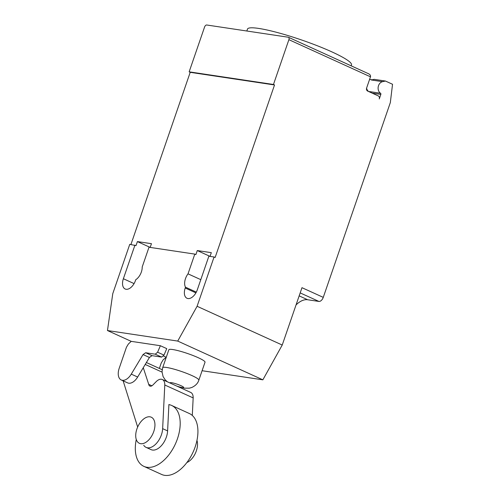 <?xml version="1.0" encoding="UTF-8"?>
<svg xmlns="http://www.w3.org/2000/svg" width="500" height="500" viewBox="0 0 500 500"><rect width="100%" height="100%" fill="white"/><g stroke="black" fill="none" stroke-linecap="round" stroke-linejoin="round"><path stroke-width="0.75" d="M153.763 431.519A14.344 8.312 -65.5 0 0 151.275 417.2A14.344 8.312 -65.5 0 0 136.9 428.988A14.344 8.312 -65.5 0 0 139.388 443.312A14.344 8.312 -65.5 0 0 153.763 431.519M196.956 440.419A14.344 8.312 114.5 0 1 196.331 450.9A14.344 8.312 114.5 0 1 186.9 462.519M159.362 368.431L161.206 363.062L163.15 359.831L166.281 357.225M131.225 341.356L160.369 345.725L157.6 352.206L155.25 354.194L145.662 352.756L143.038 354.569L131.269 374.125A11.775 6.819 114.5 0 1 121.25 379.981A11.775 6.819 114.5 0 1 119.388 367.744L126.444 347.238L128.381 344.006L131.225 341.356L107.463 330.538L112.775 293.637L129.75 244.35L136.012 245.613L137.4 241.581L151.456 243.688L150.175 247.413L137.4 241.581M121.25 379.981L127.638 382.887A11.775 6.819 -65.5 0 0 137.656 377.031L149.425 357.475L152.044 355.662L161.637 357.1L163.981 355.112L166.756 348.631L160.369 345.725M163.981 355.112L157.6 352.206M161.637 357.1L155.25 354.194M152.044 355.662L145.662 352.756M149.425 357.475L143.038 354.569M136.275 439.469A33.469 19.387 -65.5 0 0 143.881 466.369A33.469 19.387 -65.5 0 0 177.425 438.856A33.469 19.387 -65.5 0 0 171.619 405.444A33.469 19.387 -65.5 0 0 168.9 404.6M171.619 405.444L189.35 413.519A33.469 19.387 114.5 0 1 195.156 446.931A33.469 19.387 114.5 0 1 161.612 474.444L143.881 466.369M192.3 415.462L193.162 397.912L164.781 384.994L162.644 428.65A15.269 8.844 114.5 0 1 156.6 443.2A15.269 8.844 114.5 0 1 146.1 447.381L151.069 449.637A15.269 8.844 -65.5 0 0 161.569 445.462A15.269 8.844 -65.5 0 0 167.606 430.906L168.9 404.506L169.256 404.669M151.9 385.794L148.713 384.344A4.713 2.731 -65.5 0 0 149.856 386.069A4.713 2.731 -65.5 0 0 152.912 384.975L156.094 381.744A9.581 5.55 114.5 0 1 162.331 379.506A9.581 5.55 114.5 0 1 164.781 384.994M193.162 397.912A9.581 5.55 -65.5 0 0 190.712 392.425L162.331 379.506M146.1 447.381A15.269 8.844 114.5 0 1 143.731 445.288M137.669 427.038L123.319 381.438A14.531 8.419 114.5 0 1 123.15 380.844M143.275 367.688L148.713 384.344M198.844 380.15L205.019 362.219A19.125 2.544 -161 0 0 198.175 357.675A19.125 2.544 -161 0 0 179.431 351.012A19.125 2.544 -161 0 0 168.85 349.762L162.675 367.694A19.125 2.544 -161 0 1 166.575 367.463A19.125 2.544 -161 0 1 192.006 375.606A19.125 2.544 -161 0 1 198.844 380.15L198.844 380.15C197.875 383.319 195.487 385.781 191.688 387.525L189.356 388.169L184.312 388.156L177.694 386.5M246.825 31.006L247.488 29.094A54.994 7.319 19 0 1 277.906 32.675A54.994 7.319 19 0 1 331.812 51.85A54.994 7.319 19 0 1 351.538 64.55A54.994 7.319 19 0 1 351.481 64.906L351.169 65.825M288.894 39.675L273.469 84.481L274.531 84.969L190.212 72.325L189.15 71.838L204.575 27.031A2.394 1.388 114.5 0 1 206.756 25L288.263 37.225A2.394 1.388 114.5 0 1 288.481 37.287A2.394 1.388 114.5 0 1 288.894 39.675L370.481 76.819L366.625 88.019A2.394 1.925 98.5 0 0 367.631 91.069L378.269 95.913A2.394 1.925 -81.5 0 1 379.275 98.963L380.838 94.419A0.956 0.769 98.5 0 0 380.525 93.25A6.219 5 -81.5 0 1 378.519 85.656A6.219 5 -81.5 0 1 382.569 81.662L385.444 81.037L392.537 84.269L390.325 102.606L323.263 297.375A4.781 2.769 -65.5 0 1 318.913 301.431L307.669 299.75A21.519 12.463 114.5 0 0 296.038 304.944M380.525 93.25L369.288 91.562A0.956 0.769 -81.5 0 1 369.588 91.962M368.587 91.5A6.456 5.194 -81.5 0 1 366.581 88.169M382.569 81.662L371.325 79.975L374.2 79.35L385.444 81.037M370.481 76.819C370.769 75.588 370.131 74.569 368.587 73.756L288.481 37.287M202.094 370.719L262.863 379.831L282.231 345.037L301.981 287.688L323.263 297.375M196.319 292.113L185.494 287.188A10.281 5.956 114.5 0 1 188.019 273.844L194.812 254.106L149 247.237L142.206 266.969A10.281 5.956 114.5 0 1 135.744 279.725L135.463 280.544A10.281 5.956 114.5 0 1 125.162 288.994A10.281 5.956 114.5 0 1 123.375 278.731L134.95 245.125M194.812 254.106L195.881 254.587L197.269 250.556L211.319 252.662L210.037 256.388L197.269 250.556M274.531 84.969L215.131 257.475L214.069 256.994L197.094 306.281L177.725 341.075L107.463 330.538M130.919 244.525L190.212 72.325M200.794 279.656L188.019 273.844M282.231 345.037L197.094 306.281M214.069 256.994L208.869 256.212L197.3 289.819A10.281 5.956 114.5 0 1 186.994 298.269A10.281 5.956 114.5 0 1 185.212 288.006L185.494 287.188M189.15 71.838L273.469 84.481M165.994 357.181L163.094 355.863M262.863 379.831L177.725 341.075M137.656 377.031L131.269 374.125M167.606 430.906L162.644 428.65M162.031 372.106L145.219 364.456M176.781 386.081A7.175 0.956 -161 0 0 182.231 387.537A7.175 0.956 -161 0 0 181.125 385.75A7.175 0.956 -161 0 0 171.588 382.694A7.175 0.956 -161 0 0 170.325 383.144M372.119 93.112L380.838 94.419M300.181 292.906L318.913 301.431M299.163 295.875L307.669 299.75M134.069 283.6L123.375 278.731M195.906 292.875L185.212 288.006M162.175 369.712L146.381 362.525M167.413 381.819L165.2 379.837L163.075 376.569L162.019 371.763L162.675 367.694M372.069 79.812L369.581 79.444"/></g></svg>
